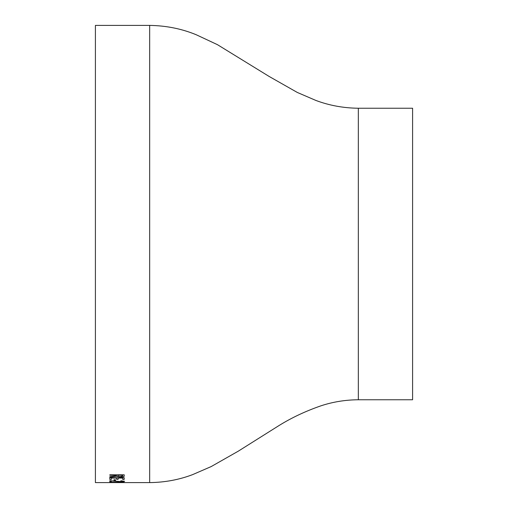 <?xml version="1.0" encoding="UTF-8"?>
<svg xmlns="http://www.w3.org/2000/svg" width="508" height="508" viewBox="0 0 508 508"><rect width="100%" height="100%" fill="white"/><g stroke="black" fill="none" stroke-linecap="round" stroke-linejoin="round"><path stroke-width="0.76" d="M114.916 482.6L95.409 482.6L95.409 25.4L149.663 25.4L149.663 254L149.663 25.4C166.199 25.654 181.699 28.765 196.171 34.722L217.437 44.66L269.1 76.429L297.307 92.45L315.951 100.47C329.286 105.474 343.414 108.064 358.337 108.242L358.337 399.758L412.591 399.758L412.591 108.242L358.337 108.242M113.367 482.6L124.587 482.594L115.932 482.524M358.337 399.758C345.351 399.86 332.911 401.872 321.024 405.797C305.702 411.099 291.732 417.659 279.108 425.488L238.335 451.142L211.188 466.573L192.627 474.624C179.127 479.755 164.808 482.416 149.663 482.6L149.663 254L149.663 482.6L124.282 482.6M118.142 478.053L118.142 479.323L116.63 479.323L116.63 478.053L111.322 478.053L111.322 479.463L109.811 479.463L109.811 477.71L124.206 477.71L124.206 479.406L122.688 479.406L122.688 478.053L118.142 478.053L122.688 478.053M115.494 480.466L113.976 480.466L113.976 479.743L115.494 479.743L115.494 480.466M111.322 480.949L111.322 481.736L109.811 481.736L109.811 480.714L120.612 481.565L123.069 481.298L120.923 480.759L124.587 481.292L120.618 481.717L111.322 480.879L120.618 481.641L124.587 481.216M109.811 482.213L124.206 482.225M124.206 475.736C124.587 476.517 123.292 476.961 120.32 477.069L116.592 476.25L109.811 477.177L109.811 476.707L116.44 475.786L116.44 475.24L109.811 475.24L109.811 474.809L124.206 474.809L124.206 475.736M124.206 475.659C124.587 476.447 123.292 476.891 120.32 476.993L116.592 476.174L109.811 477.101M116.44 475.24L109.811 475.171M122.688 475.171L117.951 475.24L122.688 475.171M117.951 475.24L117.951 475.621C117.57 476.18 118.358 476.523 120.32 476.644L122.688 475.831L122.688 475.24M123.069 482.517L117.005 482.517M122.009 482.213L119.825 481.971M123.069 481.298L120.758 480.911M111.322 481.66L109.811 481.66M115.494 480.39L113.976 480.39M124.206 479.33L122.688 479.33M118.142 479.247L116.63 479.247M116.63 478.053L111.322 478.053M111.322 479.393L109.811 479.393M358.337 393.706L358.337 254"/></g></svg>
